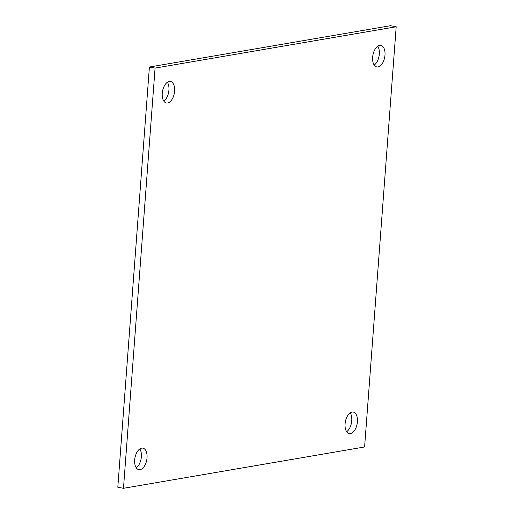 <?xml version="1.0" encoding="UTF-8"?>
<svg xmlns="http://www.w3.org/2000/svg" width="514" height="514" viewBox="0 0 514 514"><rect width="100%" height="100%" fill="white"/><g stroke="black" fill="none" stroke-linecap="round" stroke-linejoin="round"><path stroke-width="0.77" d="M374.211 65.066A10.942 5.995 100.7 0 0 379.036 56.212A10.942 5.995 100.7 0 0 377.758 46.209M378.008 66.929A10.942 5.995 100.7 0 0 384.877 56.193A10.942 5.995 100.7 0 0 380.842 45.418A10.942 5.995 100.7 0 0 379.628 45.412A10.942 5.995 100.7 0 0 372.753 56.148A10.942 5.995 100.7 0 0 376.794 66.923A10.942 5.995 100.7 0 0 378.008 66.929M346.642 431.728A10.942 5.995 100.7 0 0 351.467 422.874A10.942 5.995 100.7 0 0 350.188 412.87M350.439 433.591A10.942 5.995 100.7 0 0 357.307 422.855A10.942 5.995 100.7 0 0 353.272 412.08A10.942 5.995 100.7 0 0 352.058 412.074A10.942 5.995 100.7 0 0 345.19 422.81A10.942 5.995 100.7 0 0 349.224 433.585A10.942 5.995 100.7 0 0 350.439 433.591M136.242 467.791A10.942 5.995 100.7 0 0 141.074 458.938A10.942 5.995 100.7 0 0 139.789 448.934M140.039 469.655A10.942 5.995 100.7 0 0 146.914 458.918A10.942 5.995 100.7 0 0 142.873 448.144A10.942 5.995 100.7 0 0 141.658 448.137A10.942 5.995 100.7 0 0 134.79 458.873A10.942 5.995 100.7 0 0 138.825 469.648A10.942 5.995 100.7 0 0 140.039 469.655M163.812 101.129A10.942 5.995 100.7 0 0 168.643 92.276A10.942 5.995 100.7 0 0 167.358 82.272M167.609 102.993A10.942 5.995 100.7 0 0 174.484 92.257A10.942 5.995 100.7 0 0 170.442 81.482A10.942 5.995 100.7 0 0 169.228 81.475A10.942 5.995 100.7 0 0 162.36 92.212A10.942 5.995 100.7 0 0 166.395 102.986A10.942 5.995 100.7 0 0 167.609 102.993M123.476 488.3L364.599 446.968L396.191 26.767L155.074 68.099L123.476 488.3L117.809 487.233L149.401 67.032L390.524 25.7L396.191 26.767M155.074 68.099L149.401 67.032"/></g></svg>
